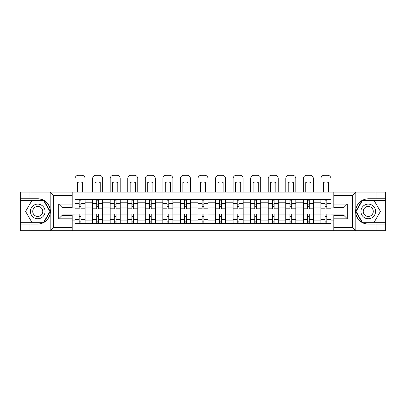 <?xml version="1.0" encoding="UTF-8"?>
<svg xmlns="http://www.w3.org/2000/svg" width="406" height="406" viewBox="0 0 406 406"><rect width="100%" height="100%" fill="white"/><g stroke="black" fill="none" stroke-linecap="round" stroke-linejoin="round"><path stroke-width="0.61" d="M352.154 230.75L385.7 230.75L385.7 200.579L361.979 200.579L355.707 211.445L361.979 222.305L385.7 222.305M72.197 230.75L333.803 230.75L333.803 215.439L343.938 215.439L343.938 207.446L333.803 207.446L333.803 192.139L72.197 192.139L72.197 207.446L62.062 207.446L62.062 215.439L72.197 215.439L72.197 230.75L49.974 230.75L53.45 227.37L72.197 227.37M49.974 230.75L20.3 230.75L20.3 224.107L29.983 224.107L29.983 230.75L53.846 230.75M53.846 192.139L20.3 192.139L20.3 222.305L44.021 222.305L50.293 211.445L44.021 200.579L20.3 200.579M333.803 192.139L385.7 192.139L385.7 198.778L376.017 198.778L376.017 192.139L352.154 192.139M92.568 223.544L92.568 202.777L85.138 202.777L85.138 223.544M85.138 202.777L85.138 199.341M92.568 202.777L92.568 199.341M102.703 199.341L102.703 223.544M110.133 223.544L110.133 199.341M120.262 199.341L120.262 223.544M127.692 223.544L127.692 199.341M137.822 199.341L137.822 223.544M145.252 223.544L145.252 199.341M155.381 199.341L155.381 223.544M162.811 223.544L162.811 199.341M172.946 199.341L172.946 223.544M180.376 223.544L180.376 199.341M190.505 199.341L190.505 223.544M197.935 223.544L197.935 199.341M208.065 199.341L208.065 223.544M215.495 223.544L215.495 199.341M225.624 199.341L225.624 223.544M233.054 223.544L233.054 199.341M243.189 199.341L243.189 223.544M250.619 223.544L250.619 199.341M260.748 199.341L260.748 223.544M268.178 223.544L268.178 199.341M278.308 199.341L278.308 223.544M285.738 223.544L285.738 199.341M295.867 199.341L295.867 223.544M303.297 223.544L303.297 199.341M313.432 199.341L313.432 223.544M320.862 223.544L320.862 199.341M320.862 214.931L313.432 214.931M303.297 214.931L295.867 214.931M285.738 214.931L278.308 214.931M268.178 214.931L260.748 214.931M250.619 214.931L243.189 214.931M233.054 214.931L225.624 214.931M215.495 214.931L208.065 214.931M197.935 214.931L190.505 214.931M180.376 214.931L172.946 214.931M162.811 214.931L155.381 214.931M145.252 214.931L137.822 214.931M127.692 214.931L120.262 214.931M110.133 214.931L102.703 214.931M92.568 214.931L85.138 214.931M320.862 207.953L313.432 207.953M303.297 207.953L295.867 207.953M285.738 207.953L278.308 207.953M268.178 207.953L260.748 207.953M250.619 207.953L243.189 207.953M233.054 207.953L225.624 207.953M215.495 207.953L208.065 207.953M197.935 207.953L190.505 207.953M180.376 207.953L172.946 207.953M162.811 207.953L155.381 207.953M145.252 207.953L137.822 207.953M127.692 207.953L120.262 207.953M110.133 207.953L102.703 207.953M92.568 207.953L85.138 207.953M62.062 214.931L75.008 214.931L75.008 207.953L62.062 207.953M72.197 201.985L75.008 201.985L75.008 207.953M343.938 207.953L330.991 207.953L330.991 199.341L75.008 199.341L75.008 201.985M330.991 201.985L333.803 201.985M333.803 220.9L330.991 220.9L330.991 214.931L343.938 214.931M75.008 214.931L75.008 223.544L330.991 223.544L330.991 220.9M75.008 220.9L72.197 220.9M330.991 207.953L330.991 214.931M80.977 221.854L79.175 221.854M79.175 201.031L80.977 201.031M98.536 221.854L96.735 221.854M96.735 201.031L98.536 201.031M116.096 221.854L114.294 221.854M114.294 201.031L116.096 201.031M133.655 221.854L131.859 221.854M131.859 201.031L133.655 201.031M151.22 221.854L149.418 221.854M149.418 201.031L151.22 201.031M168.779 221.854L166.978 221.854M166.978 201.031L168.779 201.031M186.339 221.854L184.537 221.854M184.537 201.031L186.339 201.031M203.898 221.854L202.102 221.854M202.102 201.031L203.898 201.031M221.463 221.854L219.661 221.854M219.661 201.031L221.463 201.031M239.022 221.854L237.221 221.854M237.221 201.031L239.022 201.031M256.582 221.854L254.78 221.854M254.78 201.031L256.582 201.031M274.141 221.854L272.345 221.854M272.345 201.031L274.141 201.031M291.706 221.854L289.904 221.854M289.904 201.031L291.706 201.031M309.265 221.854L307.464 221.854M307.464 201.031L309.265 201.031M326.825 221.854L325.023 221.854M325.023 201.031L326.825 201.031M85.082 223.544L85.082 208.796L80.977 208.796L80.977 199.341M79.175 199.341L79.175 208.796L75.064 208.796L75.064 199.341M85.082 208.796L85.082 199.341M75.064 223.544L75.064 214.089L79.175 214.089L79.175 223.544M80.977 223.544L80.977 214.089L85.082 214.089M79.175 206.319L80.977 206.319M75.064 214.089L75.064 208.796M80.977 216.565L79.175 216.565M80.977 222.082L79.175 222.082M79.175 218.027L80.977 218.027M80.977 204.857L79.175 204.857M79.175 200.803L80.977 200.803M85.082 192.139L85.082 178.63A3.375 3.375 0 0 0 81.707 175.25L78.444 175.25A3.375 3.375 0 0 0 75.064 178.63L75.064 192.139M77.485 192.139L77.485 182.502A6.978 6.978 0 0 1 82.662 182.502L82.662 192.139M29.983 224.107L37.748 224.107C44.284 223.62 48.426 220.214 50.171 213.896L50.171 208.994C48.426 202.67 44.284 199.27 37.748 198.778L20.3 198.778M20.3 224.107L20.3 222.305M72.197 195.514L53.45 195.514L49.974 192.139L29.983 192.139L29.983 198.778M49.974 192.139L72.197 192.139M37.748 198.778A12.662 12.662 0 0 1 50.171 213.896L50.171 230.649M62.062 207.446L58.687 204.071L72.197 204.071M72.197 218.814L58.687 218.814L62.062 215.439M356.026 192.139L352.55 195.514L333.803 195.514M376.017 198.778L368.252 198.778C361.716 199.27 357.574 202.67 355.829 208.994L355.829 213.896C357.574 220.214 361.716 223.62 368.252 224.107L385.7 224.107M385.7 198.778L385.7 200.579M333.803 227.37L352.55 227.37L356.026 230.75L376.017 230.75L376.017 224.107M356.026 230.75L333.803 230.75M368.252 224.107A12.662 12.662 0 0 1 355.829 208.994L355.829 192.236M343.938 215.439L347.313 218.814L333.803 218.814M333.803 204.071L347.313 204.071L343.938 207.446M30.43 211.445A7.318 7.318 0 0 0 37.748 218.758A7.318 7.318 0 0 0 45.066 211.445A7.318 7.318 0 0 0 37.748 204.127A7.318 7.318 0 0 0 30.43 211.445M32.739 211.445A5.009 5.009 0 0 0 37.748 216.454A5.009 5.009 0 0 0 42.757 211.445A5.009 5.009 0 0 0 37.748 206.436A5.009 5.009 0 0 0 32.739 211.445M43.823 200.919L49.902 211.445L43.823 221.97L31.673 221.97L25.593 211.445L31.673 200.919L43.823 200.919M360.934 211.445A7.318 7.318 0 0 0 368.252 218.758A7.318 7.318 0 0 0 375.57 211.445A7.318 7.318 0 0 0 368.252 204.127A7.318 7.318 0 0 0 360.934 211.445M363.243 211.445A5.009 5.009 0 0 0 368.252 216.454A5.009 5.009 0 0 0 373.261 211.445A5.009 5.009 0 0 0 368.252 206.436A5.009 5.009 0 0 0 363.243 211.445M374.327 200.919L380.407 211.445L374.327 221.97L362.177 221.97L356.098 211.445L362.177 200.919L374.327 200.919M102.647 223.544L102.647 208.796L98.536 208.796L98.536 199.341M96.735 199.341L96.735 208.796L92.624 208.796L92.624 199.341M102.647 208.796L102.647 199.341M92.624 223.544L92.624 214.089L96.735 214.089L96.735 223.544M98.536 223.544L98.536 214.089L102.647 214.089M96.735 206.319L98.536 206.319M92.624 214.089L92.624 208.796M98.536 216.565L96.735 216.565M98.536 222.082L96.735 222.082M96.735 218.027L98.536 218.027M98.536 204.857L96.735 204.857M96.735 200.803L98.536 200.803M102.647 192.139L102.647 178.63A3.375 3.375 0 0 0 99.267 175.25L96.004 175.25A3.375 3.375 0 0 0 92.624 178.63L92.624 192.139M95.045 192.139L95.045 182.502A6.978 6.978 0 0 1 100.226 182.502L100.226 192.139M120.206 223.544L120.206 208.796L116.096 208.796L116.096 199.341M114.294 199.341L114.294 208.796L110.188 208.796L110.188 199.341M120.206 208.796L120.206 199.341M110.188 223.544L110.188 214.089L114.294 214.089L114.294 223.544M116.096 223.544L116.096 214.089L120.206 214.089M114.294 206.319L116.096 206.319M110.188 214.089L110.188 208.796M116.096 216.565L114.294 216.565M116.096 222.082L114.294 222.082M114.294 218.027L116.096 218.027M116.096 204.857L114.294 204.857M114.294 200.803L116.096 200.803M120.206 192.139L120.206 178.63A3.375 3.375 0 0 0 116.826 175.25L113.563 175.25A3.375 3.375 0 0 0 110.188 178.63L110.188 192.139M112.609 192.139L112.609 182.502A6.978 6.978 0 0 1 117.786 182.502L117.786 192.139M137.766 223.544L137.766 208.796L133.655 208.796L133.655 199.341M131.859 199.341L131.859 208.796L127.748 208.796L127.748 199.341M137.766 208.796L137.766 199.341M127.748 223.544L127.748 214.089L131.859 214.089L131.859 223.544M133.655 223.544L133.655 214.089L137.766 214.089M131.859 206.319L133.655 206.319M127.748 214.089L127.748 208.796M133.655 216.565L131.859 216.565M133.655 222.082L131.859 222.082M131.859 218.027L133.655 218.027M133.655 204.857L131.859 204.857M131.859 200.803L133.655 200.803M137.766 192.139L137.766 178.63A3.375 3.375 0 0 0 134.391 175.25L131.123 175.25A3.375 3.375 0 0 0 127.748 178.63L127.748 192.139M130.169 192.139L130.169 182.502A6.978 6.978 0 0 1 135.345 182.502L135.345 192.139M155.325 223.544L155.325 208.796L151.22 208.796L151.22 199.341M149.418 199.341L149.418 208.796L145.307 208.796L145.307 199.341M155.325 208.796L155.325 199.341M145.307 223.544L145.307 214.089L149.418 214.089L149.418 223.544M151.22 223.544L151.22 214.089L155.325 214.089M149.418 206.319L151.22 206.319M145.307 214.089L145.307 208.796M151.22 216.565L149.418 216.565M151.22 222.082L149.418 222.082M149.418 218.027L151.22 218.027M151.22 204.857L149.418 204.857M149.418 200.803L151.22 200.803M155.325 192.139L155.325 178.63A3.375 3.375 0 0 0 151.951 175.25L148.687 175.25A3.375 3.375 0 0 0 145.307 178.63L145.307 192.139M147.728 192.139L147.728 182.502A6.978 6.978 0 0 1 152.905 182.502L152.905 192.139M172.89 223.544L172.89 208.796L168.779 208.796L168.779 199.341M166.978 199.341L166.978 208.796L162.867 208.796L162.867 199.341M172.89 208.796L172.89 199.341M162.867 223.544L162.867 214.089L166.978 214.089L166.978 223.544M168.779 223.544L168.779 214.089L172.89 214.089M166.978 206.319L168.779 206.319M162.867 214.089L162.867 208.796M168.779 216.565L166.978 216.565M168.779 222.082L166.978 222.082M166.978 218.027L168.779 218.027M168.779 204.857L166.978 204.857M166.978 200.803L168.779 200.803M172.89 192.139L172.89 178.63A3.375 3.375 0 0 0 169.51 175.25L166.247 175.25A3.375 3.375 0 0 0 162.867 178.63L162.867 192.139M165.288 192.139L165.288 182.502A6.978 6.978 0 0 1 170.469 182.502L170.469 192.139M190.45 223.544L190.45 208.796L186.339 208.796L186.339 199.341M184.537 199.341L184.537 208.796L180.431 208.796L180.431 199.341M190.45 208.796L190.45 199.341M180.431 223.544L180.431 214.089L184.537 214.089L184.537 223.544M186.339 223.544L186.339 214.089L190.45 214.089M184.537 206.319L186.339 206.319M180.431 214.089L180.431 208.796M186.339 216.565L184.537 216.565M186.339 222.082L184.537 222.082M184.537 218.027L186.339 218.027M186.339 204.857L184.537 204.857M184.537 200.803L186.339 200.803M190.45 192.139L190.45 178.63A3.375 3.375 0 0 0 187.07 175.25L183.806 175.25A3.375 3.375 0 0 0 180.431 178.63L180.431 192.139M182.852 192.139L182.852 182.502A6.978 6.978 0 0 1 188.029 182.502L188.029 192.139M208.009 223.544L208.009 208.796L203.898 208.796L203.898 199.341M202.102 199.341L202.102 208.796L197.991 208.796L197.991 199.341M208.009 208.796L208.009 199.341M197.991 223.544L197.991 214.089L202.102 214.089L202.102 223.544M203.898 223.544L203.898 214.089L208.009 214.089M202.102 206.319L203.898 206.319M197.991 214.089L197.991 208.796M203.898 216.565L202.102 216.565M203.898 222.082L202.102 222.082M202.102 218.027L203.898 218.027M203.898 204.857L202.102 204.857M202.102 200.803L203.898 200.803M208.009 192.139L208.009 178.63A3.375 3.375 0 0 0 204.634 175.25L201.366 175.25A3.375 3.375 0 0 0 197.991 178.63L197.991 192.139M200.412 192.139L200.412 182.502A6.978 6.978 0 0 1 205.588 182.502L205.588 192.139M225.569 223.544L225.569 208.796L221.463 208.796L221.463 199.341M219.661 199.341L219.661 208.796L215.55 208.796L215.55 199.341M225.569 208.796L225.569 199.341M215.55 223.544L215.55 214.089L219.661 214.089L219.661 223.544M221.463 223.544L221.463 214.089L225.569 214.089M219.661 206.319L221.463 206.319M215.55 214.089L215.55 208.796M221.463 216.565L219.661 216.565M221.463 222.082L219.661 222.082M219.661 218.027L221.463 218.027M221.463 204.857L219.661 204.857M219.661 200.803L221.463 200.803M225.569 192.139L225.569 178.63A3.375 3.375 0 0 0 222.194 175.25L218.93 175.25A3.375 3.375 0 0 0 215.55 178.63L215.55 192.139M217.971 192.139L217.971 182.502A6.978 6.978 0 0 1 223.148 182.502L223.148 192.139M243.133 223.544L243.133 208.796L239.022 208.796L239.022 199.341M237.221 199.341L237.221 208.796L233.11 208.796L233.11 199.341M243.133 208.796L243.133 199.341M233.11 223.544L233.11 214.089L237.221 214.089L237.221 223.544M239.022 223.544L239.022 214.089L243.133 214.089M237.221 206.319L239.022 206.319M233.11 214.089L233.11 208.796M239.022 216.565L237.221 216.565M239.022 222.082L237.221 222.082M237.221 218.027L239.022 218.027M239.022 204.857L237.221 204.857M237.221 200.803L239.022 200.803M243.133 192.139L243.133 178.63A3.375 3.375 0 0 0 239.753 175.25L236.49 175.25A3.375 3.375 0 0 0 233.11 178.63L233.11 192.139M235.531 192.139L235.531 182.502A6.978 6.978 0 0 1 240.712 182.502L240.712 192.139M260.693 223.544L260.693 208.796L256.582 208.796L256.582 199.341M254.78 199.341L254.78 208.796L250.675 208.796L250.675 199.341M260.693 208.796L260.693 199.341M250.675 223.544L250.675 214.089L254.78 214.089L254.78 223.544M256.582 223.544L256.582 214.089L260.693 214.089M254.78 206.319L256.582 206.319M250.675 214.089L250.675 208.796M256.582 216.565L254.78 216.565M256.582 222.082L254.78 222.082M254.78 218.027L256.582 218.027M256.582 204.857L254.78 204.857M254.78 200.803L256.582 200.803M260.693 192.139L260.693 178.63A3.375 3.375 0 0 0 257.313 175.25L254.049 175.25A3.375 3.375 0 0 0 250.675 178.63L250.675 192.139M253.095 192.139L253.095 182.502A6.978 6.978 0 0 1 258.272 182.502L258.272 192.139M278.252 223.544L278.252 208.796L274.141 208.796L274.141 199.341M272.345 199.341L272.345 208.796L268.234 208.796L268.234 199.341M278.252 208.796L278.252 199.341M268.234 223.544L268.234 214.089L272.345 214.089L272.345 223.544M274.141 223.544L274.141 214.089L278.252 214.089M272.345 206.319L274.141 206.319M268.234 214.089L268.234 208.796M274.141 216.565L272.345 216.565M274.141 222.082L272.345 222.082M272.345 218.027L274.141 218.027M274.141 204.857L272.345 204.857M272.345 200.803L274.141 200.803M278.252 192.139L278.252 178.63A3.375 3.375 0 0 0 274.877 175.25L271.609 175.25A3.375 3.375 0 0 0 268.234 178.63L268.234 192.139M270.655 192.139L270.655 182.502A6.978 6.978 0 0 1 275.831 182.502L275.831 192.139M295.812 223.544L295.812 208.796L291.706 208.796L291.706 199.341M289.904 199.341L289.904 208.796L285.794 208.796L285.794 199.341M295.812 208.796L295.812 199.341M285.794 223.544L285.794 214.089L289.904 214.089L289.904 223.544M291.706 223.544L291.706 214.089L295.812 214.089M289.904 206.319L291.706 206.319M285.794 214.089L285.794 208.796M291.706 216.565L289.904 216.565M291.706 222.082L289.904 222.082M289.904 218.027L291.706 218.027M291.706 204.857L289.904 204.857M289.904 200.803L291.706 200.803M295.812 192.139L295.812 178.63A3.375 3.375 0 0 0 292.437 175.25L289.173 175.25A3.375 3.375 0 0 0 285.794 178.63L285.794 192.139M288.214 192.139L288.214 182.502A6.978 6.978 0 0 1 293.391 182.502L293.391 192.139M313.376 223.544L313.376 208.796L309.265 208.796L309.265 199.341M307.464 199.341L307.464 208.796L303.353 208.796L303.353 199.341M313.376 208.796L313.376 199.341M303.353 223.544L303.353 214.089L307.464 214.089L307.464 223.544M309.265 223.544L309.265 214.089L313.376 214.089M307.464 206.319L309.265 206.319M303.353 214.089L303.353 208.796M309.265 216.565L307.464 216.565M309.265 222.082L307.464 222.082M307.464 218.027L309.265 218.027M309.265 204.857L307.464 204.857M307.464 200.803L309.265 200.803M313.376 192.139L313.376 178.63A3.375 3.375 0 0 0 309.996 175.25L306.733 175.25A3.375 3.375 0 0 0 303.353 178.63L303.353 192.139M305.774 192.139L305.774 182.502A6.978 6.978 0 0 1 310.955 182.502L310.955 192.139M330.936 223.544L330.936 208.796L326.825 208.796L326.825 199.341M325.023 199.341L325.023 208.796L320.918 208.796L320.918 199.341M330.936 208.796L330.936 199.341M320.918 223.544L320.918 214.089L325.023 214.089L325.023 223.544M326.825 223.544L326.825 214.089L330.936 214.089M325.023 206.319L326.825 206.319M320.918 214.089L320.918 208.796M326.825 216.565L325.023 216.565M326.825 222.082L325.023 222.082M325.023 218.027L326.825 218.027M326.825 204.857L325.023 204.857M325.023 200.803L326.825 200.803M330.936 192.139L330.936 178.63A3.375 3.375 0 0 0 327.556 175.25L324.292 175.25A3.375 3.375 0 0 0 320.918 178.63L320.918 192.139M323.338 192.139L323.338 182.502A6.978 6.978 0 0 1 328.515 182.502L328.515 192.139M303.297 202.777L295.867 202.777M285.738 202.777L278.308 202.777M268.178 202.777L260.748 202.777M250.619 202.777L243.189 202.777M233.054 202.777L225.624 202.777M215.495 202.777L208.065 202.777M197.935 202.777L190.505 202.777M180.376 202.777L172.946 202.777M162.811 202.777L155.381 202.777M145.252 202.777L137.822 202.777M127.692 202.777L120.262 202.777M110.133 202.777L102.703 202.777M320.862 202.777L313.432 202.777M303.297 220.113L295.867 220.113M285.738 220.113L278.308 220.113M268.178 220.113L260.748 220.113M250.619 220.113L243.189 220.113M233.054 220.113L225.624 220.113M215.495 220.113L208.065 220.113M197.935 220.113L190.505 220.113M180.376 220.113L172.946 220.113M162.811 220.113L155.381 220.113M145.252 220.113L137.822 220.113M127.692 220.113L120.262 220.113M110.133 220.113L102.703 220.113M92.568 220.113L85.138 220.113M320.862 220.113L313.432 220.113M85.082 203.223L80.977 203.223M79.175 203.223L75.064 203.223M79.175 203.376L75.064 203.376M79.175 219.509L75.064 219.509M79.175 219.661L75.064 219.661M85.082 219.661L80.977 219.661M85.082 203.376L80.977 203.376M85.082 219.509L80.977 219.509M50.171 208.994L50.171 192.236M53.45 195.514L53.45 227.37M58.687 218.814L58.687 204.071M355.829 213.896L355.829 230.649M352.55 227.37L352.55 195.514M347.313 204.071L347.313 218.814M102.647 203.223L98.536 203.223M96.735 203.223L92.624 203.223M96.735 203.376L92.624 203.376M96.735 219.509L92.624 219.509M96.735 219.661L92.624 219.661M102.647 219.661L98.536 219.661M102.647 203.376L98.536 203.376M102.647 219.509L98.536 219.509M120.206 203.223L116.096 203.223M114.294 203.223L110.188 203.223M114.294 203.376L110.188 203.376M114.294 219.509L110.188 219.509M114.294 219.661L110.188 219.661M120.206 219.661L116.096 219.661M120.206 203.376L116.096 203.376M120.206 219.509L116.096 219.509M137.766 203.223L133.655 203.223M131.859 203.223L127.748 203.223M131.859 203.376L127.748 203.376M131.859 219.509L127.748 219.509M131.859 219.661L127.748 219.661M137.766 219.661L133.655 219.661M137.766 203.376L133.655 203.376M137.766 219.509L133.655 219.509M155.325 203.223L151.22 203.223M149.418 203.223L145.307 203.223M149.418 203.376L145.307 203.376M149.418 219.509L145.307 219.509M149.418 219.661L145.307 219.661M155.325 219.661L151.22 219.661M155.325 203.376L151.22 203.376M155.325 219.509L151.22 219.509M172.89 203.223L168.779 203.223M166.978 203.223L162.867 203.223M166.978 203.376L162.867 203.376M166.978 219.509L162.867 219.509M166.978 219.661L162.867 219.661M172.89 219.661L168.779 219.661M172.89 203.376L168.779 203.376M172.89 219.509L168.779 219.509M190.45 203.223L186.339 203.223M184.537 203.223L180.431 203.223M184.537 203.376L180.431 203.376M184.537 219.509L180.431 219.509M184.537 219.661L180.431 219.661M190.45 219.661L186.339 219.661M190.45 203.376L186.339 203.376M190.45 219.509L186.339 219.509M208.009 203.223L203.898 203.223M202.102 203.223L197.991 203.223M202.102 203.376L197.991 203.376M202.102 219.509L197.991 219.509M202.102 219.661L197.991 219.661M208.009 219.661L203.898 219.661M208.009 203.376L203.898 203.376M208.009 219.509L203.898 219.509M225.569 203.223L221.463 203.223M219.661 203.223L215.55 203.223M219.661 203.376L215.55 203.376M219.661 219.509L215.55 219.509M219.661 219.661L215.55 219.661M225.569 219.661L221.463 219.661M225.569 203.376L221.463 203.376M225.569 219.509L221.463 219.509M243.133 203.223L239.022 203.223M237.221 203.223L233.11 203.223M237.221 203.376L233.11 203.376M237.221 219.509L233.11 219.509M237.221 219.661L233.11 219.661M243.133 219.661L239.022 219.661M243.133 203.376L239.022 203.376M243.133 219.509L239.022 219.509M260.693 203.223L256.582 203.223M254.78 203.223L250.675 203.223M254.78 203.376L250.675 203.376M254.78 219.509L250.675 219.509M254.78 219.661L250.675 219.661M260.693 219.661L256.582 219.661M260.693 203.376L256.582 203.376M260.693 219.509L256.582 219.509M278.252 203.223L274.141 203.223M272.345 203.223L268.234 203.223M272.345 203.376L268.234 203.376M272.345 219.509L268.234 219.509M272.345 219.661L268.234 219.661M278.252 219.661L274.141 219.661M278.252 203.376L274.141 203.376M278.252 219.509L274.141 219.509M295.812 203.223L291.706 203.223M289.904 203.223L285.794 203.223M289.904 203.376L285.794 203.376M289.904 219.509L285.794 219.509M289.904 219.661L285.794 219.661M295.812 219.661L291.706 219.661M295.812 203.376L291.706 203.376M295.812 219.509L291.706 219.509M313.376 203.223L309.265 203.223M307.464 203.223L303.353 203.223M307.464 203.376L303.353 203.376M307.464 219.509L303.353 219.509M307.464 219.661L303.353 219.661M313.376 219.661L309.265 219.661M313.376 203.376L309.265 203.376M313.376 219.509L309.265 219.509M330.936 203.223L326.825 203.223M325.023 203.223L320.918 203.223M325.023 203.376L320.918 203.376M325.023 219.509L320.918 219.509M325.023 219.661L320.918 219.661M330.936 219.661L326.825 219.661M330.936 203.376L326.825 203.376M330.936 219.509L326.825 219.509"/></g></svg>
